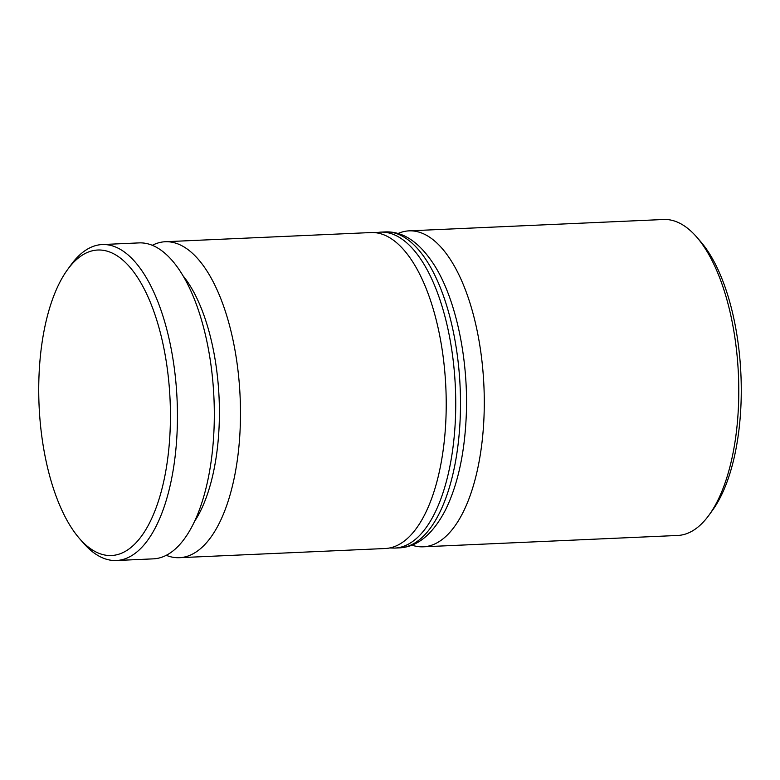 <?xml version="1.0" encoding="UTF-8"?>
<svg xmlns="http://www.w3.org/2000/svg" width="780" height="780" viewBox="0 0 780 780"><rect width="100%" height="100%" fill="white"/><g stroke="black" fill="none" stroke-linecap="round" stroke-linejoin="round"><path stroke-width="1.17" d="M194.308 521.781A142.321 61.045 -92.6 0 0 219.151 425.295A142.321 61.045 -92.6 0 0 183.349 276.169M152.373 245.281A158.135 67.831 87.4 0 1 165.321 241.732A158.135 67.831 87.4 0 1 240.211 427.43A158.135 67.831 87.4 0 1 179.419 557.69A158.135 67.831 87.4 0 1 166.198 555.301M398.073 233.493A158.135 67.831 87.4 0 1 409.12 230.851A158.135 67.831 87.4 0 1 484.01 416.549A158.135 67.831 87.4 0 1 423.209 546.809A158.135 67.831 87.4 0 1 411.976 545.161M696.637 237.003L700.528 241.478A152.87 65.569 87.4 0 1 741 404.06A152.87 65.569 87.4 0 1 712.52 510.276L709.039 515.073A158.135 67.831 -92.6 0 0 738.504 405.2A158.135 67.831 -92.6 0 0 696.637 237.003A158.135 67.831 -92.6 0 0 663.614 219.502L409.12 230.851M423.209 546.809L677.713 535.46A158.135 67.831 -92.6 0 0 709.039 515.073M39 375.94A152.87 65.569 -92.6 0 0 79.472 538.522A152.87 65.569 -92.6 0 0 170.157 429.526A152.87 65.569 -92.6 0 0 137.992 278.119A152.87 65.569 -92.6 0 0 67.48 269.724A152.87 65.569 -92.6 0 0 39 375.94M67.48 269.724L70.96 264.927A158.135 67.831 87.4 0 1 102.287 244.54A158.135 67.831 87.4 0 1 177.177 430.238A158.135 67.831 87.4 0 1 116.386 560.498A158.135 67.831 87.4 0 1 83.362 542.997L79.472 538.522M179.419 557.69L385.154 548.515A158.135 67.831 -92.6 0 0 445.945 418.246A158.135 67.831 -92.6 0 0 371.056 232.547L165.321 241.732M116.386 560.498L153.251 558.86A158.135 67.831 -92.6 0 0 214.042 428.6A158.135 67.831 -92.6 0 0 139.152 242.892L102.287 244.54M385.33 231.913C403.26 231.221 419.591 242.307 434.323 265.161C456.027 299.179 468.731 359.804 466.235 416.188C464.539 454.135 457.558 485.511 445.302 510.315C432.656 534.446 417.368 546.965 399.428 547.872A158.135 67.831 -92.6 0 0 460.219 417.612A158.135 67.831 -92.6 0 0 385.33 231.913L380.572 232.128A158.135 67.831 87.4 0 1 455.462 417.827A158.135 67.831 87.4 0 1 394.67 548.087L389.59 547.969M399.428 547.872L394.67 548.087M375.521 232.694L380.572 232.128"/></g></svg>
